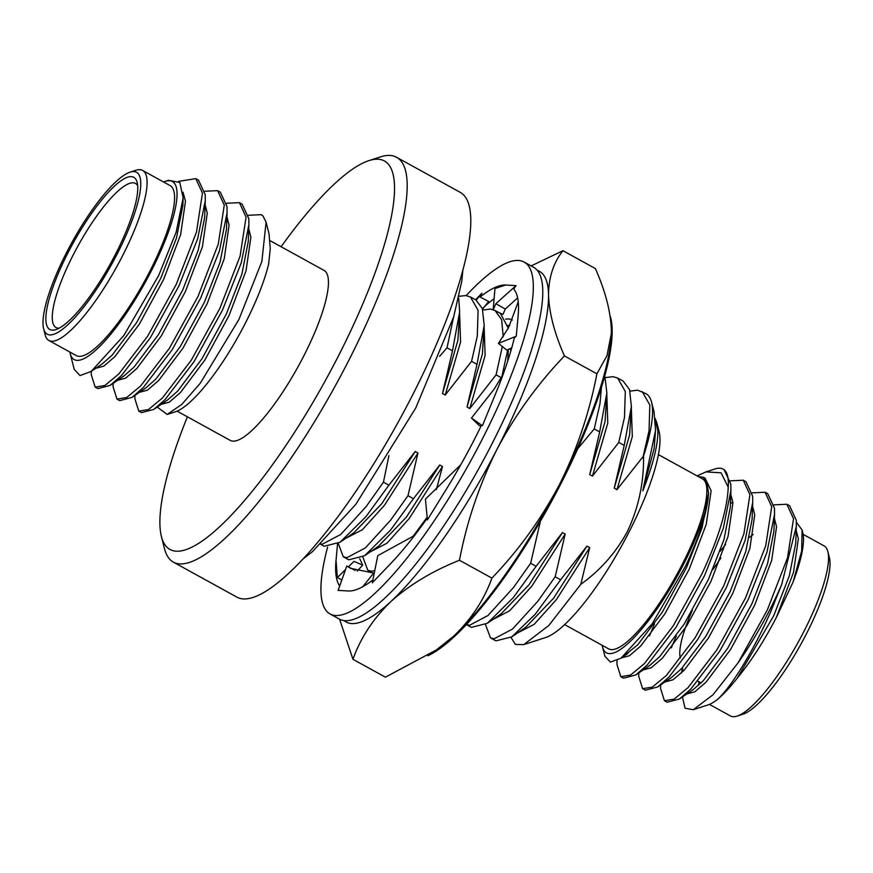 <?xml version="1.0" encoding="UTF-8"?>
<svg xmlns="http://www.w3.org/2000/svg" width="873" height="873" viewBox="0 0 873 873"><rect width="100%" height="100%" fill="white"/><g stroke="black" fill="none" stroke-linecap="round" stroke-linejoin="round"><path stroke-width="1.31" d="M466.16 295.598A200.943 49.292 118.9 0 1 524.04 262.009L533.49 267.214A200.943 49.292 118.9 0 1 490.724 446.299A200.943 49.292 118.9 0 1 339.575 619.208L330.125 614.003A200.943 49.292 118.9 0 1 327.582 547.153M524.04 262.009A200.943 49.292 118.9 0 1 481.274 441.094A200.943 49.292 118.9 0 1 330.125 614.003M372.869 579.923A173.105 42.461 118.9 0 1 348.458 590.977L338.102 590.388L346.81 566.02L355.125 570.396M374.201 573.375L373.72 573.048L362.699 586.743M373.72 573.048L350.488 568.301L346.81 566.02M359.687 558.655L362.71 565.115L353.991 561.383L348.371 566.85M345.533 569.6L337.338 577.544L341.834 579.945M339.662 586.023A173.105 42.461 118.9 0 1 336.029 560.204A173.105 42.461 118.9 0 1 336.116 559.386L337.535 543.835M336.029 560.204L337.338 577.544M362.71 565.115L357.155 571.128M475.589 299.777L481.874 293.208L476.221 300.137M482.485 308.955L488.716 301.523L480.095 297.016A173.105 42.461 118.9 0 1 505.696 285.024A173.105 42.461 118.9 0 1 506.111 285.056L516.052 285.613L495.886 303.662L505.26 309.042L517.624 297.911M481.874 293.208L480.095 297.016M516.052 285.613L513.761 289.007A173.105 42.461 118.9 0 1 518.125 315.808A173.105 42.461 118.9 0 1 518.049 316.626L516.249 336.236L498.407 343.384L506.831 350.138L511.731 347.88M498.09 312.185L502.968 314.4L505.26 309.042L508.512 306.107M493.147 309.664L494.98 288.516L505.696 285.024M493.114 309.937L495.886 303.662M516.249 336.236L514.306 337.906A173.105 42.461 118.9 0 1 495.777 393.265A173.105 42.461 118.9 0 1 495.242 394.552L482.387 425.718L471.485 418.036L479.135 425.457L480.958 426.242M498.407 343.384L508.566 327.659L518.224 301.872M503.197 374.19L494.162 389.118L471.485 418.036M481.514 425.107A173.105 42.461 118.9 0 1 447.183 487.8A173.105 42.461 118.9 0 1 446.398 489.076L427.399 519.904L425.424 499.116L460.813 464.698M427.235 518.18A173.105 42.461 118.9 0 1 390.918 563.325A173.105 42.461 118.9 0 1 390.176 564.1L372.28 582.804L377.802 555.632L414.544 535.476M484.962 306.074A173.105 42.461 118.9 0 1 494.085 298.795M368.646 160.708L380.312 156.922A231.149 56.701 118.9 0 1 396.517 157.26A231.149 56.701 118.9 0 1 347.312 363.266A231.149 56.701 118.9 0 1 173.432 562.179A231.149 56.701 118.9 0 1 164.495 548.67L161.472 536.786A221.906 54.432 -61.1 0 0 336.967 358.803A221.906 54.432 -61.1 0 0 368.646 160.708A221.906 54.432 -61.1 0 0 281.095 246.743M173.432 562.179L237.03 597.208A231.149 56.701 -61.1 0 0 410.91 398.306A231.149 56.701 -61.1 0 0 460.104 192.289L396.517 157.26M270.128 240.697L323.97 270.357A97.089 23.811 118.9 0 1 303.302 356.882A97.089 23.811 118.9 0 1 230.276 440.429L177.121 411.139M226.609 203.256L239.409 202.656L246.077 217.093L240.086 256.127L219.843 308.442L191.231 360.265L162.433 398.001L148.475 409.535L138.774 411.128L134.879 398.71L134.999 395.338M239.409 202.656L242.137 204.162L248.805 218.599L248.881 224.765L241.286 262.762L222.56 309.937L193.959 361.771L165.161 399.507L153.768 409.426L141.502 412.634L138.774 411.128M178.714 181.355L195.792 178.627L202.46 193.064L196.48 232.098L176.226 284.412L147.613 336.236L118.815 373.971L104.858 385.506L95.157 387.099L91.261 374.681L91.381 371.309M195.792 178.627L198.52 180.133L205.188 194.57L205.275 200.735L197.669 238.733L178.943 285.908L150.342 337.742L121.543 375.477L110.151 385.397L97.885 388.605L95.157 387.099M204.806 191.242L217.606 190.641L224.274 205.079L218.283 244.113L198.029 296.427L169.427 348.251L140.618 385.986L126.661 397.521L116.971 399.114L113.064 386.695L113.195 383.323M217.606 190.641L220.323 192.147L226.991 206.585L227.078 212.75L219.472 250.747L200.757 297.922L172.156 349.757L143.347 387.492L131.965 397.411L119.699 400.62L116.971 399.114M48.921 340.514L76.398 355.649A97.089 23.811 -61.1 0 0 149.425 272.114A97.089 23.811 -61.1 0 0 170.093 185.589L142.615 170.442A97.089 23.811 118.9 0 1 121.947 256.968A97.089 23.811 118.9 0 1 48.921 340.514A97.089 23.811 118.9 0 1 45.167 334.839L43.65 328.892A92.462 22.676 -61.1 0 0 116.775 254.741A92.462 22.676 -61.1 0 0 129.979 172.199A92.462 22.676 -61.1 0 0 66.905 251.893A92.462 22.676 -61.1 0 0 43.65 328.892M165.193 181.388L168.554 180.296L179.805 182.468L183.123 197.996L176.16 232.087L158.635 275.617L123.835 335.548L91.185 371.44L80.021 375.576L74.227 369.399L70.233 353.751A101.705 24.946 -61.1 0 0 150.669 272.18A101.705 24.946 -61.1 0 0 165.193 181.388A101.705 24.946 -61.1 0 0 163.578 181.999M70.047 352.157L70.178 353.521A101.705 24.946 -61.1 0 0 70.233 353.751M269.015 233.724L270.259 248.718L268.633 264.05A101.705 24.946 118.9 0 1 244.887 324.079A101.705 24.946 118.9 0 1 175.506 411.75L167.19 414.446L181.737 404.439L200.233 383.291L238.929 319.431L261.867 261.474L266.09 222.189L262.926 215.882A115.574 28.351 -61.1 0 0 261.453 214.802A115.574 28.351 -61.1 0 0 261.343 214.747M157.227 407.069L167.19 414.446M137.661 185.665A82.291 20.188 -61.1 0 0 135.468 183.406A82.291 20.188 -61.1 0 0 73.572 254.218A82.291 20.188 -61.1 0 0 56.058 327.561A82.291 20.188 -61.1 0 0 59.135 328.204M68.4 251.981A86.918 21.323 118.9 0 1 137.137 182.271A86.918 21.323 118.9 0 1 115.28 254.654A86.918 21.323 118.9 0 1 55.992 329.568A86.918 21.323 118.9 0 1 68.4 251.981M651.542 402.082L653.997 411.685L655.558 430.334L642.812 490.812C653.004 465.003 658.035 445.023 657.904 430.847L656.878 422.969L659.126 431.797A121.358 29.769 118.9 0 1 628.604 532.857A121.358 29.769 118.9 0 1 545.821 637.465L523.735 644.634L548.801 625.494L580.796 584.321C600.177 570.429 615.672 552.936 627.261 531.81C638.567 507.857 643.99 482.616 643.521 456.077A144.471 35.444 -61.1 0 0 651.542 402.082A144.471 35.444 -61.1 0 0 645.955 393.647L637.639 390.187L630.011 391.115M510.978 637.388L515.441 644.427L523.735 644.634M187.4 416.803A221.906 54.432 -61.1 0 0 161.472 536.786M827.833 551.55L829.35 557.487A92.462 22.676 118.9 0 1 806.095 634.485A92.462 22.676 118.9 0 1 743.021 714.19L737.194 716.078A97.089 23.811 -61.1 0 0 803.422 632.401A97.089 23.811 -61.1 0 0 827.833 551.55A97.089 23.811 -61.1 0 0 824.079 545.876L803.116 534.32M709.422 704.391L730.385 715.936A97.089 23.811 -61.1 0 0 737.194 716.078M753.181 534.418A82.291 20.188 -61.1 0 0 749.547 537.321M602.184 645.311A101.705 24.946 -61.1 0 0 602.534 647.002A101.705 24.946 -61.1 0 0 682.97 565.431A101.705 24.946 -61.1 0 0 708.014 499.312C705.439 517.656 697.898 540.038 685.37 566.468L652.131 623.868L620.965 658.198L610.38 662.116L604.902 656.256L602.534 647.002M781.619 584.681L770.553 612.159C753.093 651.695 730.668 688.033 717.017 699.83A101.705 24.946 118.9 0 1 707.807 705.002L693.227 709.727L712.957 694.821L738.121 662.76A115.574 28.351 -61.1 0 0 769.146 611.056A115.574 28.351 -61.1 0 0 781.619 584.681L796.34 526.354L796.263 520.199L789.596 505.762L786.868 504.256L774.067 504.856M682.457 696.927L685.043 708.21L693.227 709.727M802.091 529.987L802.767 532.628A101.705 24.946 118.9 0 1 793.099 581.985L801.676 551.049L802.091 529.987L796.362 522.24M698.618 685.261A97.089 23.811 118.9 0 1 698.978 681.748M617.047 660.534L616.905 664.266L620.812 676.684L623.529 678.19L635.806 674.982L647.188 665.062L675.997 627.327L704.598 575.493L723.313 528.318L730.919 490.32L730.832 484.155L724.164 469.718L723.084 469.117A115.574 28.351 118.9 0 1 728.235 487.221L721.076 472.817L705.941 471.889L697.505 475.709M620.812 676.684L630.502 675.091L644.46 663.556L673.269 625.821L701.87 573.987C718.49 538.39 727.274 509.472 728.235 487.221M738.121 662.76L767.291 610.031L787.544 557.727L793.535 518.693L786.868 504.256M660.643 684.912L660.523 688.295L664.429 700.713L667.147 702.208L679.423 699.011L690.805 689.092L719.614 651.356L748.216 599.522L766.93 552.347L774.537 514.35L774.449 508.184L767.782 493.747L765.054 492.241L752.264 492.841M676.346 635.871L671.304 647.864M664.429 700.713L674.12 699.12L688.077 687.586L716.886 649.85L745.487 598.016L765.741 545.712L771.721 506.678L765.054 492.241M638.84 672.897L638.72 676.28L642.615 688.699L645.343 690.205L657.609 686.996L669.002 677.077L697.8 639.342L726.401 587.507L745.127 540.332L752.722 502.335L752.646 496.17L745.979 481.732L743.25 480.226L730.45 480.827M654.532 623.857L649.49 635.85M642.615 688.699L652.317 687.106L666.274 675.571L695.072 637.836L723.673 586.001L743.927 533.698L749.918 494.664L743.25 480.226M720.88 558L712.815 569.654M658.362 454.582L702.394 478.83A97.089 23.811 118.9 0 1 681.726 565.355A97.089 23.811 118.9 0 1 608.699 648.901L564.678 624.642M610.14 316.004A200.212 49.117 118.9 0 1 560.368 484.766A200.212 49.117 118.9 0 1 427.781 655.787M531.133 265.916L562.965 250.715L595.397 268.589C605.338 291.113 610.653 311.443 611.329 329.568L611.286 333.792L606.986 355.66L596.903 373.819C589.428 412.678 576.988 449.519 559.582 484.329A200.212 49.117 118.9 0 1 453.84 636.013A200.212 49.117 118.9 0 1 437.613 649.261L385.408 677.186L352.965 659.311L339.597 619.219M509.734 325.542L507.813 325.487M505.642 319.125A144.471 35.444 118.9 0 1 512.353 320.042M562.965 250.715C553.504 262.555 548.691 277.308 548.528 294.965C549.193 313.134 554.497 333.453 564.46 355.944C537.495 384.076 514.939 415.341 496.781 449.726C479.222 485.017 466.782 521.858 459.46 560.248C432.375 571.073 409.568 584.801 391.028 601.421C373.284 618.531 360.593 637.836 352.965 659.311M596.903 373.819L564.46 355.944M611.296 333.573A200.212 49.117 118.9 0 1 611.275 334.021A200.212 49.117 118.9 0 1 559.582 484.329C541.129 519.119 518.562 550.383 491.903 578.112L459.46 560.248M491.903 578.112C484.209 599.631 471.518 618.935 453.84 636.013L434.667 651.28M537.233 270.368A200.212 49.117 -61.1 0 1 548.528 294.965A200.212 49.117 -61.1 0 1 496.781 449.726A200.212 49.117 118.9 0 1 391.028 601.421A200.212 49.117 -61.1 0 1 344.235 620.692M580.796 584.321L589.69 547.622L586.962 546.116L560.641 579.803L555.184 576.791L565.158 534.101L562.43 532.595L536.109 566.282L530.653 563.281L540.289 521.661M577.719 448.766L594.229 428.927L599.675 431.928L589.712 474.617L592.44 476.123L618.761 442.436L624.217 445.437L614.243 488.138L616.971 489.633L643.521 456.077M439.61 356.304L447.02 347.825L452.476 350.826L442.502 393.527L445.23 395.022L471.551 361.346L477.007 364.347L467.033 407.036L469.761 408.542L496.093 374.855L501.331 377.747M436.358 489.622L442.48 466.52L439.763 465.014L413.431 498.701L407.986 495.7L417.949 453L415.221 451.505L388.9 485.181L383.443 482.18L388.921 455.673M362.775 556.919L367.817 570.298L371.472 571.182L374.735 570.724M413.038 536.404L427.137 517.22M510.792 351.142L510.563 348.425M370.185 551.911L386.946 543.246L409.164 518.562L442.48 466.52M705.941 471.889L714.987 468.954A115.574 28.351 118.9 0 1 723.084 469.117M717.017 699.83C723.226 694.646 729.992 687.4 737.314 678.081C751.129 661.21 764.17 640.946 776.424 617.287L793.099 581.985M708.014 499.312L708.57 493.092L706.748 481.863L703.267 477.247L698.345 476.603M683.319 670.06A82.291 20.188 -61.1 0 0 683.548 670.868M680.285 658.177A73.048 17.918 118.9 0 1 692.311 610.511M737.314 678.081L773.696 615.781L789.356 575.7L795.729 543.181L796.34 526.354M682.697 667.649L681.42 672.985M679.423 699.011L693.304 689.517L703.3 680.7L727.678 648.268L751.893 603.767L767.553 563.685L773.925 531.166L774.537 514.35M657.609 686.996L671.49 677.503L681.486 668.685L705.875 636.253L730.079 591.752L745.738 551.671L752.111 519.151L752.722 502.335M732.873 502.204L730.439 503.525M635.806 674.982L649.687 665.488L659.682 656.671L684.061 624.239L708.276 579.737L723.935 539.667L730.308 507.137L730.919 490.32M624.773 655.317L637.868 644.656L662.258 612.224L686.462 567.723L702.121 527.652L708.57 493.092M776.424 617.287L793.492 572.382L798.359 538.837L796.111 530.206M686.844 693.926L694.864 691.776L706.017 682.195L730.406 649.763L754.621 605.273L771.688 560.368L776.544 526.823L774.384 518.355M725.627 544.479L720.039 551.387M665.04 681.911L673.061 679.761L684.214 670.191L708.592 637.748L732.807 593.258L749.874 548.353L754.741 514.808L752.581 506.34M643.226 669.897L651.247 667.747L662.4 658.177L686.789 625.734L711.004 581.243L728.071 536.338L732.927 502.793L730.766 494.325M621.423 657.882L629.444 655.732L640.596 646.162L664.975 613.719L689.19 569.229L706.257 524.324L711.124 490.779L705.209 478.317L704.118 477.815M643.292 455.957L649.032 430.836L649.839 405.007L642.179 391.562M485.453 624.501L490.484 637.879L494.14 638.763L512.516 629.051L537.844 601.246L555.184 576.791M490.484 637.879L495.94 640.88L511.829 636.821L535.149 614.33L560.641 579.803M642.812 490.812L654.128 448.591L655.558 430.334M511.829 636.821L525.71 627.316L553.646 598.158L586.962 546.116M657.904 430.847L655.405 420.655M517.394 633.001L534.145 624.348L556.374 599.653L589.69 547.622M656.878 422.969L655.208 418.538M183.123 197.996L182.85 205.537L176.477 238.067L160.818 278.149L136.603 322.639L112.224 355.071L102.228 363.888L91.185 371.44M205.275 200.735L204.653 217.552L198.28 250.082L182.632 290.163L158.417 334.654L134.027 367.086L124.031 375.903L110.151 385.397M227.078 212.75L226.467 229.566L220.094 262.096L204.435 302.178L180.22 346.668L155.841 379.1L145.846 387.918L131.965 397.411M248.881 224.765L248.27 241.581L241.897 274.111L226.249 314.193L202.034 358.683L177.645 391.115L167.649 399.932L153.768 409.426M270.259 248.718L268.633 264.05M248.423 215.271L261.223 214.671L262.926 215.882M183.014 192.18L185.469 201.205L180.613 234.75L163.546 279.644L139.331 324.145L114.952 356.577L103.8 366.147L95.768 368.297M205.122 204.74L207.283 213.208L202.416 246.764L185.349 291.658L161.145 336.16L136.755 368.592L125.603 378.162L117.582 380.312M226.936 216.755L229.086 225.223L224.23 258.779L207.163 303.673L182.948 348.174L158.57 380.606L147.406 390.176L139.385 392.326M248.74 228.77L250.9 237.238L246.033 270.794L228.966 315.688L204.762 360.189L180.373 392.621L169.22 402.191L161.199 404.341M129.979 172.199L135.806 170.3A97.089 23.811 118.9 0 1 142.615 170.442M447.02 347.825L453.513 317.423M452.476 350.826L459.656 311.836L458.674 298.097M471.551 361.346L477.291 336.225L478.098 310.384L470.438 296.951L465.898 295.565L459.078 296.274M321.013 544.043L322.399 544.152L340.776 534.44L366.103 506.635L383.443 482.18M477.007 364.347L484.199 325.345L482.322 308.464L475.894 299.952L470.438 296.94M320.697 544.337L324.199 546.269L340.088 542.209L365.951 516.674L388.9 485.181M496.093 374.855L502.313 346.494M503.241 336.76L501.626 319.649L494.969 310.461L490.43 309.086L482.802 310.013M338.244 543.41L343.285 556.778L346.941 557.672L365.307 547.949L390.635 520.155L407.986 495.7M501.833 376.82L507.737 349.724M508.282 328.15L500.425 313.462L494.969 310.461M343.285 556.778L348.731 559.789L364.619 555.719L390.482 530.184L413.431 498.701M594.229 428.927L599.969 403.806L601.475 386.979M599.675 431.928L606.866 392.926L604.814 375.532M618.761 442.436L624.501 417.316L625.308 391.486L617.648 378.042L613.097 376.667L605.48 377.594M562.43 532.595L529.114 584.637L501.167 613.806L487.287 623.3L471.409 627.371L466.444 624.631L469.609 625.254L487.974 615.53L513.313 587.736L530.653 563.281M624.217 445.437L631.397 406.447L629.531 389.554L623.093 381.043L617.637 378.042M487.287 623.3L513.16 597.765L536.109 566.282M442.502 393.527L457.856 340.459L459.667 311.836M467.033 407.036L482.387 353.98L484.199 325.356M340.088 542.209L353.969 532.705L381.905 503.546L415.221 451.505M507.748 360.986L508.348 349.44M364.619 555.719L378.5 546.225L406.447 517.056L439.763 465.014M589.712 474.617L605.054 421.561L606.866 392.926M614.243 488.138L629.597 435.07L631.408 406.447M445.23 395.022L460.573 341.965L459.602 313.571M469.761 408.542L485.115 355.475L484.133 327.091M345.653 538.39L362.404 529.725L384.633 505.041L417.949 453M592.44 476.123L607.783 423.056L606.8 394.672M514.47 562.878L536.939 527.172M616.971 489.633L632.314 436.576L631.343 408.182M492.863 619.492L509.614 610.827L531.843 586.143L565.158 534.101M462.908 269.626L461.828 280.986L453.709 316.746L415.766 407.975L355.835 504.31L312.359 551.758L303.902 558.251M487.44 303.051L482.551 309.162M367.817 570.298L372.793 573.037M697.953 681.18L701.106 682.915M703.267 477.247L705.209 478.317M620.965 658.198L627.873 653.473M269.015 233.713L266.21 222.691"/></g></svg>
